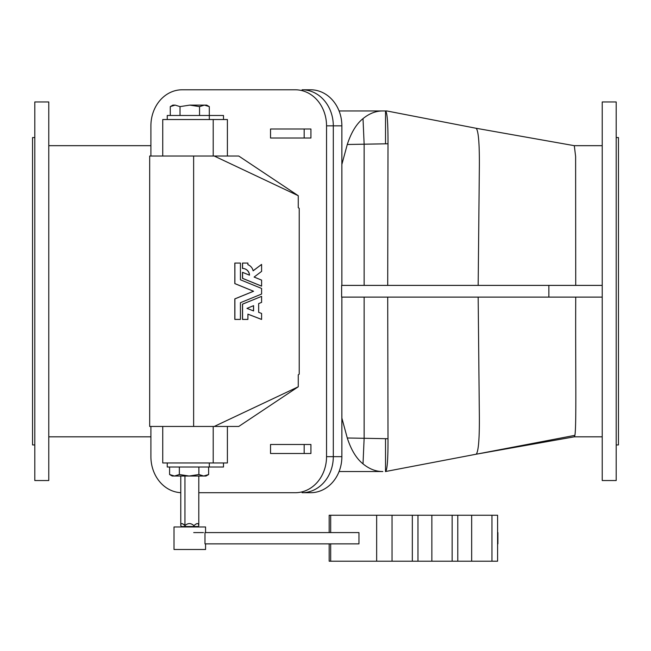 <?xml version="1.0" encoding="UTF-8"?>
<svg xmlns="http://www.w3.org/2000/svg" width="651" height="651" viewBox="0 0 651 651"><rect width="100%" height="100%" fill="white"/><g stroke="black" fill="none" stroke-linecap="round" stroke-linejoin="round"><path stroke-width="0.98" d="M174.476 476.027L172.214 476.027L169.594 474.522L172.214 476.027L189.107 476.027L179.351 474.522L174.476 476.027L169.594 474.522L169.594 467.019L169.594 474.522L174.476 476.027L179.351 474.522L189.107 476.027L203.747 476.027L198.872 474.522L189.107 476.027L198.872 474.522L203.747 476.027L206.009 476.027L203.747 476.027L208.629 474.522L203.747 476.027L174.476 476.027M206.684 105.112L209.305 106.618L206.684 105.112L204.422 105.112L206.684 105.112M476.166 454.219L574.866 435.356C576.615 426.966 575.386 365.349 575.728 297.108C575.386 365.349 576.615 426.966 574.866 435.356L574.288 436.821L602.224 436.821L574.296 436.821L574.866 435.356L476.166 454.219C478.566 451.566 479.616 437.716 479.323 412.677C479.616 437.716 478.566 451.566 476.166 454.219L385.555 471.519C387.239 470.152 388.061 459.224 388.004 438.733L364.145 438.278L364.145 297.108L364.137 438.286L347.276 438.001L364.08 438.294M478.168 297.108L479.323 412.677L478.168 297.108M385.522 143.814L385.522 110.971C387.215 112.037 388.045 122.966 388.004 143.765L387.711 285.39L388.004 143.765L347.276 144.489L341.865 164.451L347.276 144.489L364.08 144.205M476.109 128.271L386.889 110.971L382.837 110.971L385.522 110.971C387.215 112.037 388.045 122.966 388.004 143.765L364.145 144.213L364.145 285.39L364.137 144.205L363.014 118.62C356.423 123.902 351.174 132.527 347.276 144.489C351.174 132.527 356.423 123.902 363.014 118.62L364.137 144.205M479.323 169.813L478.168 285.39L479.323 169.813C479.616 144.774 478.566 130.932 476.166 128.28L476.166 128.28M602.224 145.678L574.288 145.678L575.614 156.346L575.728 285.39L575.622 156.46L574.304 145.678L476.036 128.255M272.948 128.996L304.172 128.996L270.531 128.996L270.531 138.012L310.926 138.012L272.948 138.012M304.172 128.996L310.926 128.996L304.172 128.996L304.172 138.012L304.172 128.996M272.948 444.487L310.926 444.487L310.926 453.495L272.948 453.495M602.224 436.821L602.224 101.955L602.224 480.536L616.196 480.536L616.196 101.955L602.224 101.955L616.196 101.955M616.196 444.934L618.45 444.934L618.45 137.564L616.196 137.564L618.45 137.564L618.45 426.454M341.629 297.108L341.629 285.39L341.629 297.108L548.858 297.108L548.858 285.39L341.629 285.39L602.224 285.39L548.858 285.39L548.858 297.108L341.629 297.108M341.865 456.652L341.865 297.108L341.865 456.652A36.057 31.224 90 0 1 310.641 492.709L302.08 492.709L310.641 492.709A36.057 31.224 -90 0 0 341.865 456.652L333.304 456.652L341.865 456.652M333.304 125.846L333.304 456.652A36.057 31.224 90 0 1 302.08 492.709A36.057 31.224 -90 0 0 333.304 456.652L333.304 125.846L341.865 125.846L333.304 125.846A36.057 31.224 -90 0 0 302.08 89.789L310.641 89.789A36.057 31.224 90 0 1 341.865 125.846L341.865 285.39L341.865 125.846A36.057 31.224 -90 0 0 310.641 89.789L302.08 89.789A36.057 31.224 90 0 1 333.304 125.846L326.542 125.846L333.304 125.846M150.902 436.821L48.776 436.821L150.902 436.821M341.865 418.04L347.276 438.001C351.149 449.939 356.398 458.556 363.014 463.87L364.137 438.286L363.014 463.87C369.361 469.045 375.961 471.593 382.837 471.527L339.081 471.527L382.837 471.527C375.961 471.593 369.361 469.045 363.014 463.87C356.398 458.556 351.149 449.939 347.276 438.001L341.865 418.04M385.522 438.676L385.522 471.527L476.174 454.211M339.081 110.971L382.837 110.971C375.952 110.906 369.345 113.453 363.014 118.62C369.345 113.453 375.952 110.906 382.837 110.971L339.081 110.971M364.145 438.278L388.004 438.733L387.711 297.108L388.004 438.733C388.061 459.224 387.239 470.152 385.555 471.519L385.384 471.552M602.224 297.108L548.858 297.108L602.224 297.108M34.804 444.934L32.55 444.934L34.804 444.934M150.902 145.678L48.776 145.678L48.776 103.517L48.776 480.536L34.804 480.536L34.804 102.646L34.804 137.564L32.55 137.564L32.55 444.934M48.776 480.536L48.776 101.955L34.804 101.955L34.804 480.536L48.776 480.536L48.776 479.16M189.783 105.112L204.422 105.112L189.791 105.112L199.548 106.618L204.422 105.112L209.305 106.618L209.305 115.479L209.305 106.618L204.422 105.112L199.548 106.618L189.791 105.112L180.026 106.618L189.791 105.112L180.026 106.618L175.152 105.112C172.157 105.112 172.157 105.112 175.152 105.112L180.026 106.618L180.026 115.479L180.026 106.618M175.152 105.112L172.889 105.112L170.269 106.618L175.152 105.112L170.269 106.618L170.269 115.479L170.269 106.618M199.548 115.479L199.548 106.618L199.548 115.479M180.783 525.666C180.758 522.899 182.142 522.899 184.949 525.666C182.142 522.899 180.758 522.899 180.783 525.666L181.344 526.513L180.775 525.341L180.775 476.027L184.949 476.027L184.949 525.666L184.949 476.027L198.799 476.027L198.791 525.666C198.522 522.899 196.911 522.899 193.949 525.666C196.911 522.899 198.522 522.899 198.791 525.666L198.23 526.513L198.791 525.666M184.949 525.666C187.879 522.899 190.881 522.899 193.949 525.666C190.881 522.899 187.879 522.899 184.949 525.666L185.25 526.513L184.949 525.666M181.979 523.583L184.949 525.04M181.344 526.513L193.689 526.513L193.949 525.666L193.689 526.513L198.23 526.513L181.344 526.513L181.36 526.96L181.344 526.513M185.258 526.96L185.25 526.513L185.258 526.96M193.681 526.96L193.689 526.513L193.681 526.96M198.213 526.96L198.23 526.513L198.213 526.96L203.446 526.96L181.36 526.96M208.629 467.019L208.629 474.522L208.629 467.019M198.872 467.019L198.872 474.522L198.872 467.019M179.351 467.019L179.351 474.522L179.351 467.019M203.747 476.027C206.741 476.027 206.741 476.027 203.747 476.027M497.909 532.591L497.909 543.862L497.909 532.591M496.086 561.211L491.961 561.211L491.961 515.242L457.783 515.242L496.086 515.242M491.961 561.211L457.783 561.211L497.592 561.211L497.592 515.242L491.961 515.242L491.961 561.211M471.666 515.242L471.666 561.211L471.666 515.242M456.278 561.211L452.152 561.211L452.152 515.242L417.975 515.242L456.278 515.242M452.152 561.211L417.975 561.211L457.783 561.211L457.783 515.242L452.152 515.242L452.152 561.211M431.857 515.242L431.857 561.211L431.857 515.242M416.461 561.211L376.652 561.211L376.652 515.242L330.684 515.242L330.684 532.591L330.684 515.242L416.461 515.242M376.652 561.211L330.684 561.211L330.684 543.862L330.684 561.211L412.335 561.211L412.335 515.242L392.04 515.242L392.04 561.211L392.04 515.242L376.652 515.242L376.652 561.211M417.975 515.242L412.335 515.242L412.335 561.211L417.975 561.211L417.975 515.242M330.684 515.242L329.17 515.242L329.17 532.591M329.17 543.862L329.17 561.211L330.684 561.211M358.961 532.591L358.961 543.862L204.984 543.862L204.984 532.591L358.961 532.591L204.984 532.591L204.984 543.862L358.961 543.862L358.961 532.591M203.446 549.493L176.128 549.493L203.446 549.493M205.561 532.591L205.561 526.96L174.012 526.96L174.012 549.493L205.561 549.493L205.561 543.862M193.713 532.591L203.446 532.591M242.571 263.077L242.571 268.448A6.974 6.941 -90 0 1 249.504 275.17L242.571 272.33L242.571 278.343L261.596 286.123L261.596 280.117L254.11 277.057L261.596 271.394L261.596 264.42L253.133 270.824A8.447 8.414 90 0 0 247.909 264.688L247.909 263.077L242.571 263.077L247.909 263.077L247.909 264.688A8.447 8.414 -90 0 1 253.133 270.824L261.596 264.42L253.117 270.767L261.596 264.42L261.596 271.394L254.11 277.057L261.596 280.117L261.596 286.123L242.481 278.343L261.507 286.123L242.481 278.343L242.481 272.33L242.481 278.343L242.481 272.33L249.504 275.17A6.974 6.941 90 0 0 242.571 268.448L242.481 268.448A6.974 6.941 -90 0 1 249.423 275.137A6.974 6.941 90 0 0 242.481 268.448L242.571 263.077M242.481 263.077L242.481 268.448L242.481 263.077M234.889 298.89L234.889 319.413L240.431 319.413L240.431 302.707L261.596 294.057L261.596 288.442L240.431 279.784L240.431 263.077L234.889 263.077L234.889 283.6L253.581 291.249L234.808 298.89L234.889 319.413L234.889 298.89L253.581 291.249L234.889 298.89M234.889 283.6L253.581 291.249L234.889 283.6L234.808 263.077L234.889 283.6M234.889 263.077L240.431 263.077L240.431 279.784L261.596 288.442L261.596 294.057L240.431 302.707L240.431 319.413L234.808 319.413L234.808 298.89L253.499 291.249L234.808 283.6L234.889 263.077M253.499 310.901L253.499 305.693L253.499 310.901M246.941 308.379L253.581 310.942L253.581 305.661L246.941 308.379L253.581 305.661L253.581 310.942L246.941 308.379M247.909 314.14L247.909 319.413L242.481 319.413L242.481 304.155L242.481 319.413L242.481 304.155L261.596 296.368L242.481 304.155L261.596 296.368L261.596 302.381L258.659 303.586L258.659 312.317L261.596 313.457L261.596 319.413L247.909 314.14L261.596 319.413L261.596 313.457L258.659 312.317L258.659 303.586L261.596 302.381L261.596 296.368L242.571 304.155L242.571 319.413L247.909 319.413L247.909 314.14M247.909 314.173L261.507 319.413L247.909 314.173M170.269 115.479L223.496 115.479L209.305 115.479L209.305 119.532L209.305 115.479L167.25 115.479L167.25 119.532M223.496 119.532L223.496 115.479L223.496 119.532M166.371 119.532L227.402 119.532L213.202 119.532L213.202 156.037L213.202 119.532L162.742 119.532L162.742 156.037M227.402 156.037L227.402 119.532L227.402 156.037M167.25 462.959L167.25 467.019L209.305 467.019L209.305 462.959L209.305 467.019L223.496 467.019L169.594 467.019M223.496 467.019L223.496 462.959L223.496 467.019M227.402 462.959L227.402 426.454L227.402 462.959L213.202 462.959L227.402 462.959M213.202 426.454L213.202 462.959L213.202 426.454M162.742 426.454L162.742 462.959L213.202 462.959L166.371 462.959M155.052 156.037L193.632 156.037L193.632 426.454L214.244 426.454L298.264 386.784L298.264 374.813L299.224 374.179L298.264 374.813L298.264 386.784L238.754 426.454L214.244 426.454L238.754 426.454L298.264 386.784L214.244 426.454L193.632 426.454L193.632 156.037L238.754 156.037L214.244 156.037L298.264 195.715L238.754 156.037L298.264 195.715L298.264 207.685L299.224 208.32L298.264 207.685L298.264 195.715L214.244 156.037L149.673 156.037L149.673 426.454L193.632 426.454L155.052 426.454M150.902 456.652L150.902 426.454L150.902 456.652A36.057 31.224 -90 0 0 180.775 492.677A36.057 31.224 90 0 1 150.902 456.652M150.902 156.037L150.902 125.846A36.057 31.224 90 0 1 182.125 89.789L295.318 89.789A36.057 31.224 90 0 1 326.542 125.846L326.542 456.652L333.304 456.652L326.542 456.652A36.057 31.224 90 0 1 295.318 492.709L198.799 492.709L295.318 492.709A36.057 31.224 -90 0 0 326.542 456.652L326.542 125.846A36.057 31.224 -90 0 0 295.318 89.789L182.125 89.789A36.057 31.224 -90 0 0 150.902 125.846L150.902 156.037M299.224 374.179L299.224 208.32L299.224 374.179M310.926 138.012L310.926 128.996L310.926 138.012M304.172 444.487L270.531 444.487L270.531 453.495L304.172 453.495L304.172 444.487L304.172 453.495L310.926 453.495L310.926 444.487L304.172 444.487M476.044 454.235L575.069 436.683M206.009 476.027L208.629 474.522"/></g></svg>
